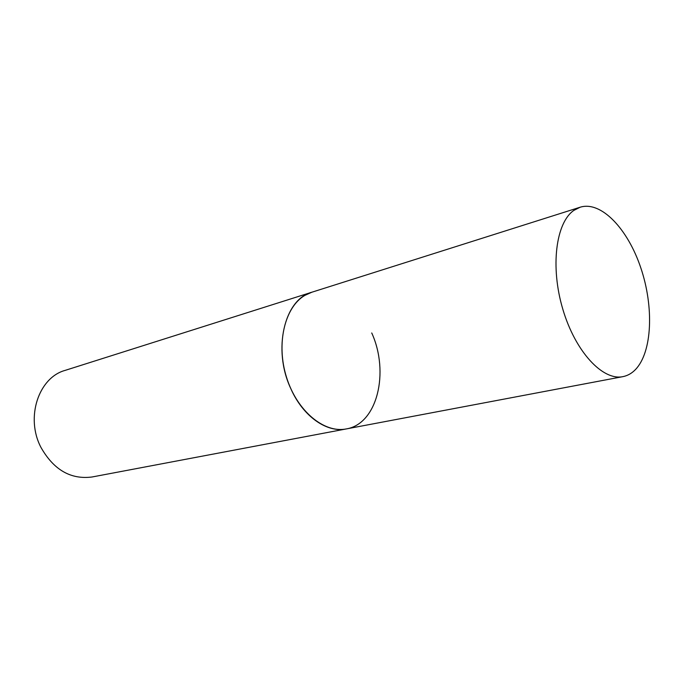 <?xml version="1.0" encoding="UTF-8"?>
<svg xmlns="http://www.w3.org/2000/svg" width="684" height="684" viewBox="0 0 684 684"><rect width="100%" height="100%" fill="white"/><g stroke="black" fill="none" stroke-linecap="round" stroke-linejoin="round"><path stroke-width="1.03" d="M304.893 295.368C284.741 307.056 275.909 343.736 286.536 377.346C296.967 411.033 324.148 433.468 346.326 428.919C326.926 433.058 302.995 416.462 290.794 388.606C272.309 349.404 284.441 299.182 311.878 292.205L304.893 295.368M573.893 210.373C555.844 222.608 550.15 266.948 562.829 309.253C575.321 351.653 602.732 380.962 622.885 376.645C627.604 375.721 631.811 373.353 635.496 369.531C652.279 352.029 654.041 307.005 640.857 268.017C627.852 228.943 601.185 200.668 580.194 207.201L573.893 210.373M371.737 332.963C389.615 372.216 377.354 423.935 346.326 428.919L622.885 376.645M346.326 428.919L92.007 476.996C70.709 479.723 53.685 469.848 40.946 447.387C25.24 417.514 38.637 377.542 65.151 370.377L580.194 207.201"/></g></svg>
